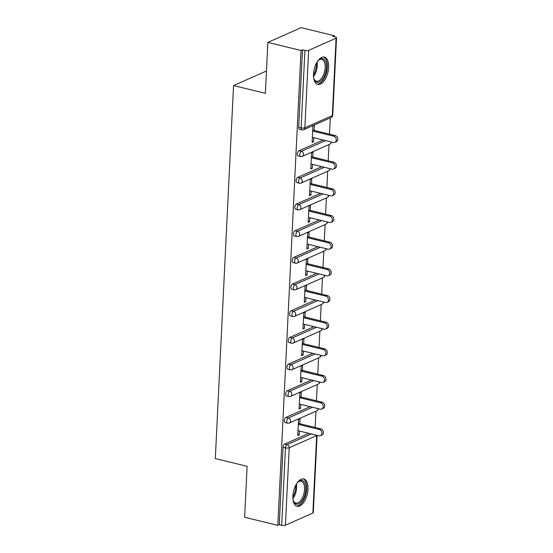<?xml version="1.0" encoding="UTF-8"?>
<svg xmlns="http://www.w3.org/2000/svg" width="553" height="553" viewBox="0 0 553 553"><rect width="100%" height="100%" fill="white"/><g stroke="black" fill="none" stroke-linecap="round" stroke-linejoin="round"><path stroke-width="0.83" d="M308.014 489.274A14.046 7.03 103.7 0 0 303.777 478.981A14.046 7.03 103.7 0 0 292.876 495.979A14.046 7.03 103.7 0 0 297.113 506.278A14.046 7.03 103.7 0 0 308.014 489.274M328.648 67.404A14.046 7.03 103.7 0 0 324.411 57.111A14.046 7.03 103.7 0 0 313.51 74.109A14.046 7.03 103.7 0 0 317.747 84.402A14.046 7.03 103.7 0 0 328.648 67.404M317.083 435.349L313.302 512.617A2.703 0.843 -177.2 0 1 312.874 513.039L285.424 525.205A2.703 0.843 -177.2 0 1 281.698 525.295L279.272 524.707L277.813 525.35L244.64 517.255L247.129 466.317L215.311 458.555L233.553 85.57L265.371 93.333L267.859 42.394L301.136 27.65L334.316 35.745L332.858 36.387L335.284 36.982A2.703 0.843 2.8 0 1 336.528 37.756L332.74 115.19A2.703 0.843 2.8 0 1 332.312 115.612L336.1 38.178A2.703 0.843 2.8 0 0 336.528 37.756M315.155 427.476L315.95 411.225M316.461 400.814L317.256 384.563M317.768 374.146L318.563 357.895M319.067 347.478L319.862 331.226M320.374 320.816L321.169 304.565M321.68 294.148L322.475 277.896M322.98 267.479L323.775 251.228M324.286 240.818L325.081 224.566M325.593 214.149L326.388 197.898M326.892 187.481L327.687 171.236M328.199 160.819L328.994 144.568M329.505 134.151L330.3 117.9M334.268 36.733L334.316 35.745M266.463 70.991L233.553 85.57M308.65 50.344L304.862 127.778A2.703 0.843 2.8 0 1 301.129 127.867A2.703 1.348 103.7 0 0 301.945 129.851L299.526 129.257A2.703 1.348 -76.3 0 1 298.71 127.28L301.129 127.867L304.917 50.434A2.703 0.843 2.8 0 0 308.65 50.344L336.1 38.178M298.71 127.28L302.498 49.846L301.039 50.489L267.859 42.394M304.917 50.434L302.498 49.846M277.813 525.35L301.039 50.489M312.162 141.34L313.572 141.679L312.113 142.328L312.908 126.084L314.367 125.441L314.118 130.397M313.572 141.679L313.765 137.711M279.272 524.707L283.06 447.273A2.703 1.348 -76.3 0 1 284.636 444.059L308.844 433.338M285.942 417.397L288.369 417.985A2.703 1.348 -76.3 0 0 286.786 421.199A2.703 1.348 103.7 0 0 287.601 423.176L285.175 422.582A2.703 1.348 -76.3 0 1 284.36 420.605A2.703 1.348 -76.3 0 1 285.942 417.397L310.143 406.669M287.249 390.729L289.668 391.324A2.703 1.348 -76.3 0 0 288.092 394.531A2.703 1.348 103.7 0 0 288.908 396.508L286.482 395.92A2.703 1.348 -76.3 0 1 285.666 393.936A2.703 1.348 -76.3 0 1 287.249 390.729L311.45 380.008M288.548 364.061L290.975 364.655A2.703 1.348 -76.3 0 0 289.392 367.863A2.703 1.348 103.7 0 0 290.207 369.846L287.788 369.252A2.703 1.348 -76.3 0 1 286.972 367.275A2.703 1.348 -76.3 0 1 288.548 364.061L312.756 353.339M289.855 337.399L292.281 337.987A2.703 1.348 -76.3 0 0 290.698 341.201A2.703 1.348 103.7 0 0 291.514 343.178L289.088 342.584A2.703 1.348 -76.3 0 1 288.272 340.607A2.703 1.348 -76.3 0 1 289.855 337.399L314.056 326.671M291.161 310.731L293.581 311.325A2.703 1.348 -76.3 0 0 292.005 314.533A2.703 1.348 103.7 0 0 292.82 316.51L290.394 315.922A2.703 1.348 -76.3 0 1 289.578 313.938A2.703 1.348 -76.3 0 1 291.161 310.731L315.362 300.009M292.461 284.069L294.887 284.657A2.703 1.348 -76.3 0 0 293.304 287.864A2.703 1.348 103.7 0 0 294.12 289.848L291.701 289.254A2.703 1.348 -76.3 0 1 290.885 287.277A2.703 1.348 -76.3 0 1 292.461 284.069L316.669 273.341M293.767 257.401L296.194 257.988A2.703 1.348 -76.3 0 0 294.611 261.203A2.703 1.348 103.7 0 0 295.426 263.18L293 262.585A2.703 1.348 -76.3 0 1 292.184 260.608A2.703 1.348 -76.3 0 1 293.767 257.401L317.968 246.673M295.074 230.732L297.493 231.327A2.703 1.348 -76.3 0 0 295.917 234.534A2.703 1.348 103.7 0 0 296.733 236.511L294.307 235.924A2.703 1.348 -76.3 0 1 293.491 233.94A2.703 1.348 -76.3 0 1 295.074 230.732L319.275 220.011M296.373 204.071L298.8 204.658A2.703 1.348 -76.3 0 0 297.217 207.866A2.703 1.348 103.7 0 0 298.032 209.85L295.613 209.255A2.703 1.348 -76.3 0 1 294.797 207.278A2.703 1.348 -76.3 0 1 296.373 204.071L320.581 193.343M297.68 177.402L300.106 177.99A2.703 1.348 -76.3 0 0 298.523 181.204A2.703 1.348 103.7 0 0 299.339 183.181L296.913 182.587A2.703 1.348 -76.3 0 1 296.097 180.61A2.703 1.348 -76.3 0 1 297.68 177.402L321.881 166.674M298.986 150.734L301.406 151.328A2.703 1.348 -76.3 0 0 299.83 154.536A2.703 1.348 103.7 0 0 300.645 156.513L298.219 155.925A2.703 1.348 -76.3 0 1 297.403 153.941A2.703 1.348 -76.3 0 1 298.986 150.734L323.187 140.013M312.818 157.066L313.06 152.11L311.602 152.752L310.807 168.99L312.265 168.347L312.459 164.379M311.512 183.734L311.754 178.771L310.302 179.421L309.507 195.658L310.959 195.015L311.152 191.041M310.205 210.396L310.447 205.44L308.996 206.082L308.201 222.327L309.659 221.677L309.853 217.709M308.906 237.064L309.148 232.108L307.689 232.751L306.894 248.988L308.353 248.345L308.546 244.378M307.599 263.733L307.841 258.769L306.39 259.419L305.595 275.657L307.046 275.014L307.24 271.039M306.293 290.394L306.535 285.438L305.083 286.081L304.288 302.325L305.747 301.675L305.94 297.708M304.993 317.063L305.235 312.106L303.777 312.749L302.982 328.987L304.44 328.344L304.634 324.376M303.687 343.724L303.929 338.768L302.477 339.418L301.682 355.655L303.134 355.012L303.327 351.037M302.38 370.392L302.622 365.436L301.171 366.079L300.376 382.323L301.834 381.674L302.028 377.706M301.081 397.061L301.323 392.105L299.864 392.748L299.069 408.985L300.528 408.342L300.721 404.374M299.774 423.722L300.016 418.766L298.565 419.416L297.77 435.653L299.221 435.011L299.415 431.036M312.265 168.347L310.855 168.001M310.959 195.015L309.556 194.67M309.659 221.677L308.249 221.338M308.353 248.345L306.943 248M307.046 275.014L305.643 274.668M305.747 301.675L304.337 301.337M304.44 328.344L303.03 327.998M303.134 355.012L301.731 354.667M301.834 381.674L300.424 381.335M300.528 408.342L299.118 407.996M299.221 435.011L297.818 434.665M312.355 137.365L333.341 142.487A3.332 2.689 -113.9 0 0 334.841 142.37A3.332 2.689 -113.9 0 0 336.231 139.114A3.332 2.689 -113.9 0 0 333.646 136.162L312.666 131.047M333.646 136.162L335.104 135.52A3.332 2.689 66.1 0 1 337.689 138.471A3.332 2.689 66.1 0 1 336.3 141.727L334.841 142.37M335.104 135.52L312.715 130.059M311.049 164.034L332.035 169.156A3.332 2.689 -113.9 0 0 333.542 169.038A3.332 2.689 -113.9 0 0 334.924 165.782A3.332 2.689 -113.9 0 0 332.346 162.831L311.36 157.709M332.346 162.831L333.798 162.181A3.332 2.689 66.1 0 1 336.383 165.133A3.332 2.689 66.1 0 1 334.994 168.395L333.542 169.038M333.798 162.181L311.408 156.72M309.749 190.702L330.729 195.817A3.332 2.689 -113.9 0 0 332.235 195.707A3.332 2.689 -113.9 0 0 333.625 192.444A3.332 2.689 -113.9 0 0 331.04 189.492L310.06 184.377M331.04 189.492L332.498 188.85A3.332 2.689 66.1 0 1 335.077 191.801A3.332 2.689 66.1 0 1 333.687 195.057L332.235 195.707M332.498 188.85L310.109 183.389M308.443 217.364L329.429 222.486A3.332 2.689 -113.9 0 0 330.929 222.368A3.332 2.689 -113.9 0 0 332.318 219.112A3.332 2.689 -113.9 0 0 329.733 216.161L308.754 211.039M329.733 216.161L331.192 215.518A3.332 2.689 66.1 0 1 333.777 218.47A3.332 2.689 66.1 0 1 332.388 221.725L330.929 222.368M331.192 215.518L308.802 210.057M307.136 244.032L328.123 249.154A3.332 2.689 -113.9 0 0 329.629 249.037A3.332 2.689 -113.9 0 0 331.012 245.781A3.332 2.689 -113.9 0 0 328.434 242.829L307.447 237.707M328.434 242.829L329.885 242.179A3.332 2.689 66.1 0 1 332.471 245.131A3.332 2.689 66.1 0 1 331.081 248.394L329.629 249.037M329.885 242.179L307.496 236.719M305.837 270.7L326.816 275.816A3.332 2.689 -113.9 0 0 328.323 275.698A3.332 2.689 -113.9 0 0 329.712 272.442A3.332 2.689 -113.9 0 0 327.127 269.491L306.148 264.375M327.127 269.491L328.586 268.848A3.332 2.689 66.1 0 1 331.164 271.8A3.332 2.689 66.1 0 1 329.775 275.055L328.323 275.698M328.586 268.848L306.196 263.387M317.664 61.169A12.159 6.083 -76.3 0 1 318.805 59.987A12.159 6.083 -76.3 0 1 323.629 59.019A12.159 6.083 -76.3 0 1 325.254 73.715A12.159 6.083 -76.3 0 1 316.102 81.906A12.159 6.083 -76.3 0 1 314.104 79.273A12.159 6.083 -76.3 0 1 313.627 77.697M313.945 78.83A11.254 5.634 103.7 0 0 315.625 80.869A11.254 5.634 103.7 0 0 316.44 81.215A11.254 5.634 103.7 0 0 324.355 72.457A11.254 5.634 103.7 0 0 322.593 59.683A11.254 5.634 103.7 0 0 321.777 59.344A11.254 5.634 103.7 0 0 318.459 60.305M316.924 84.091A13.956 6.982 103.7 0 0 326.47 72.809A13.956 6.982 103.7 0 0 324.189 57.325A13.956 6.982 103.7 0 0 323.533 57.007M297.03 483.039A12.159 6.083 -76.3 0 1 298.171 481.857A12.159 6.083 -76.3 0 1 302.996 480.889A12.159 6.083 -76.3 0 1 304.62 495.592A12.159 6.083 -76.3 0 1 295.468 503.776A12.159 6.083 -76.3 0 1 293.47 501.142A12.159 6.083 -76.3 0 1 293 499.566M293.311 500.7A11.254 5.634 103.7 0 0 294.991 502.746A11.254 5.634 103.7 0 0 295.807 503.085A11.254 5.634 103.7 0 0 303.721 494.327A11.254 5.634 103.7 0 0 301.959 481.552A11.254 5.634 103.7 0 0 301.143 481.214A11.254 5.634 103.7 0 0 297.825 482.175M296.29 505.96A13.956 6.982 103.7 0 0 305.837 494.679A13.956 6.982 103.7 0 0 303.556 479.195A13.956 6.982 103.7 0 0 302.899 478.877M304.53 297.362L325.517 302.484A3.332 2.689 -113.9 0 0 327.017 302.367A3.332 2.689 -113.9 0 0 328.406 299.111A3.332 2.689 -113.9 0 0 325.821 296.159L304.841 291.037M325.821 296.159L327.279 295.516A3.332 2.689 66.1 0 1 329.858 298.468A3.332 2.689 66.1 0 1 328.475 301.724L327.017 302.367M327.279 295.516L304.89 290.055M303.224 324.03L324.21 329.153A3.332 2.689 -113.9 0 0 325.717 329.035A3.332 2.689 -113.9 0 0 327.1 325.779A3.332 2.689 -113.9 0 0 324.521 322.828L303.535 317.705M324.521 322.828L325.973 322.178A3.332 2.689 66.1 0 1 328.558 325.129A3.332 2.689 66.1 0 1 327.169 328.392L325.717 329.035M325.973 322.178L303.583 316.717M301.924 350.699L322.904 355.814A3.332 2.689 -113.9 0 0 324.411 355.697A3.332 2.689 -113.9 0 0 325.8 352.441A3.332 2.689 -113.9 0 0 323.215 349.489L302.235 344.374M323.215 349.489L324.673 348.846A3.332 2.689 66.1 0 1 327.252 351.798A3.332 2.689 66.1 0 1 325.862 355.054L324.411 355.697M324.673 348.846L302.284 343.385M300.618 377.36L321.604 382.482A3.332 2.689 -113.9 0 0 323.104 382.365A3.332 2.689 -113.9 0 0 324.493 379.109A3.332 2.689 -113.9 0 0 321.908 376.158L300.929 371.035M321.908 376.158L323.367 375.515A3.332 2.689 66.1 0 1 325.945 378.466A3.332 2.689 66.1 0 1 324.563 381.722L323.104 382.365M323.367 375.515L300.977 370.054M299.311 404.029L320.298 409.151A3.332 2.689 -113.9 0 0 321.805 409.033A3.332 2.689 -113.9 0 0 323.187 405.778A3.332 2.689 -113.9 0 0 320.609 402.826L299.622 397.704M320.609 402.826L322.06 402.176A3.332 2.689 66.1 0 1 324.646 405.128A3.332 2.689 66.1 0 1 323.256 408.384L321.805 409.033M322.06 402.176L299.671 396.715M298.012 430.697L318.991 435.812A3.332 2.689 -113.9 0 0 320.498 435.695A3.332 2.689 -113.9 0 0 321.887 432.439A3.332 2.689 -113.9 0 0 319.302 429.487L298.323 424.372M319.302 429.487L320.761 428.845A3.332 2.689 66.1 0 1 323.339 431.796A3.332 2.689 66.1 0 1 321.95 435.052L320.498 435.695M320.761 428.845L298.371 423.384M301.945 129.851A2.703 2.703 0 0 0 303.68 129.692A2.703 2.184 66.1 0 0 304.862 127.778L332.312 115.612A2.703 2.184 66.1 0 1 331.136 117.526A2.703 2.703 0 0 0 332.74 115.19M312.874 513.039L316.662 435.605L289.212 447.771L285.424 525.205M281.698 525.295L285.479 447.861L283.06 447.273M284.636 444.059L287.062 444.653A2.703 2.184 -113.9 0 1 289.212 447.771A2.703 0.843 -177.2 0 1 285.479 447.861A2.703 1.348 -76.3 0 1 287.062 444.653L311.263 433.932M317.035 435.335A2.703 0.843 -177.2 0 1 316.662 435.605A2.703 2.184 -113.9 0 0 316.662 435.246M300.645 156.513A2.703 2.703 0 0 0 302.38 156.361A2.703 2.184 66.1 0 0 303.556 154.446A2.703 2.184 -113.9 0 0 301.406 151.328L325.613 140.6M302.38 156.361L329.83 144.195A2.703 2.184 66.1 0 0 331.012 142.28A2.703 2.184 -113.9 0 0 331.005 141.921M299.339 183.181A2.703 2.703 0 0 0 301.074 183.029A2.703 2.184 66.1 0 0 302.249 181.114A2.703 2.184 -113.9 0 0 300.106 177.99L324.307 167.269M298.032 209.85A2.703 2.703 0 0 0 299.767 209.691A2.703 2.184 66.1 0 0 300.95 207.776A2.703 2.184 -113.9 0 0 298.8 204.658L323 193.937M296.733 236.511A2.703 2.703 0 0 0 298.468 236.359A2.703 2.184 66.1 0 0 299.643 234.444A2.703 2.184 -113.9 0 0 297.493 231.327L321.701 220.599M295.426 263.18A2.703 2.703 0 0 0 297.161 263.028A2.703 2.184 66.1 0 0 298.337 261.113A2.703 2.184 -113.9 0 0 296.194 257.988L320.394 247.267M294.12 289.848A2.703 2.703 0 0 0 295.855 289.689A2.703 2.184 66.1 0 0 297.037 287.774A2.703 2.184 -113.9 0 0 294.887 284.657L319.088 273.935M292.82 316.51A2.703 2.703 0 0 0 294.555 316.357A2.703 2.184 66.1 0 0 295.731 314.443A2.703 2.184 -113.9 0 0 293.581 311.325L317.788 300.597M291.514 343.178A2.703 2.703 0 0 0 293.249 343.026A2.703 2.184 66.1 0 0 294.424 341.111A2.703 2.184 -113.9 0 0 292.281 337.987L316.482 327.265M290.207 369.846A2.703 2.703 0 0 0 291.943 369.687A2.703 2.184 66.1 0 0 293.125 367.773A2.703 2.184 -113.9 0 0 290.975 364.655L315.175 353.934M288.908 396.508A2.703 2.703 0 0 0 290.643 396.356A2.703 2.184 66.1 0 0 291.818 394.441A2.703 2.184 -113.9 0 0 289.668 391.324L313.876 380.595M287.601 423.176A2.703 2.703 0 0 0 289.337 423.024A2.703 2.184 66.1 0 0 290.512 421.103A2.703 2.184 -113.9 0 0 288.369 417.985L312.569 407.264M301.074 183.029L328.53 170.863A2.703 2.184 66.1 0 0 329.706 168.948A2.703 2.184 -113.9 0 0 329.699 168.582M299.767 209.691L327.224 197.525A2.703 2.184 66.1 0 0 328.399 195.61A2.703 2.184 -113.9 0 0 328.399 195.25M298.468 236.359L325.917 224.193A2.703 2.184 66.1 0 0 327.1 222.278A2.703 2.184 -113.9 0 0 327.093 221.919M297.161 263.028L324.618 250.862A2.703 2.184 66.1 0 0 325.793 248.947A2.703 2.184 -113.9 0 0 325.786 248.58M295.855 289.689L323.311 277.523A2.703 2.184 66.1 0 0 324.487 275.608A2.703 2.184 -113.9 0 0 324.487 275.249M294.555 316.357L322.005 304.191A2.703 2.184 66.1 0 0 323.187 302.277A2.703 2.184 -113.9 0 0 323.18 301.917M293.249 343.026L320.705 330.86A2.703 2.184 66.1 0 0 321.881 328.945A2.703 2.184 -113.9 0 0 321.874 328.579M291.943 369.687L319.399 357.521A2.703 2.184 66.1 0 0 320.574 355.607A2.703 2.184 -113.9 0 0 320.574 355.247M290.643 396.356L318.093 384.19A2.703 2.184 66.1 0 0 319.275 382.275A2.703 2.184 -113.9 0 0 319.268 381.916M289.337 423.024L316.793 410.858A2.703 2.184 66.1 0 0 317.968 408.944A2.703 2.184 -113.9 0 0 317.961 408.577M317.076 62.081A11.254 5.634 -76.3 0 1 313.53 76.618M313.482 75.035A10.887 5.447 103.7 0 0 316.309 63.464M296.443 483.951A11.254 5.634 -76.3 0 1 292.896 498.488M292.855 496.905A10.887 5.447 103.7 0 0 295.675 485.334M303.68 129.692L331.136 117.526M329.83 144.195A2.703 2.703 0 0 0 331.42 142.017M328.53 170.863A2.703 2.703 0 0 0 330.12 168.686M327.224 197.525A2.703 2.703 0 0 0 328.814 195.354M325.917 224.193A2.703 2.703 0 0 0 327.507 222.016M324.618 250.862A2.703 2.703 0 0 0 326.208 248.684M323.311 277.523A2.703 2.703 0 0 0 324.901 275.353M322.005 304.191A2.703 2.703 0 0 0 323.595 302.014M320.705 330.86A2.703 2.703 0 0 0 322.295 328.682M319.399 357.521A2.703 2.703 0 0 0 320.989 355.351M318.093 384.19A2.703 2.703 0 0 0 319.682 382.012M316.793 410.858A2.703 2.703 0 0 0 318.383 408.681"/></g></svg>
